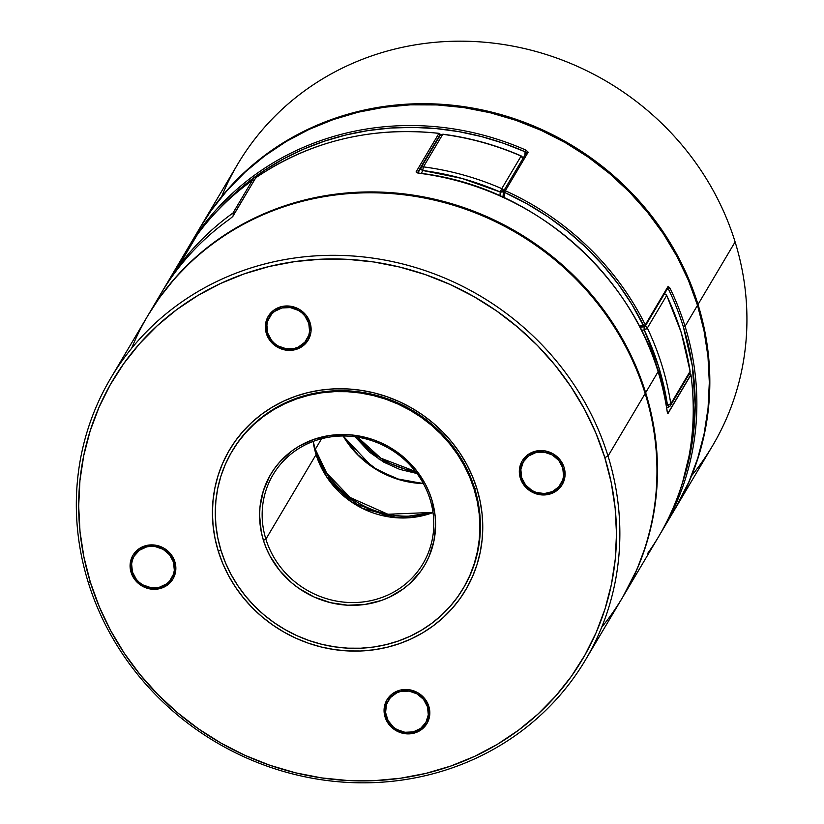 <?xml version="1.0" encoding="UTF-8"?>
<svg xmlns="http://www.w3.org/2000/svg" width="824" height="824" viewBox="0 0 824 824"><rect width="100%" height="100%" fill="white"/><g stroke="black" fill="none" stroke-linecap="round" stroke-linejoin="round"><path stroke-width="1.24" d="M315.324 449.276L321.576 438.739L315.324 449.276A92.01 86.438 30.7 0 0 432.991 512.404L387.898 514.248L350.097 497.48L326.623 472.986L315.324 449.276A2.905 0.69 162.8 0 1 314.778 449.75A2.905 0.69 -17.2 0 0 315.324 449.276A92.01 86.438 30.7 0 1 313.264 441.365M343.144 435.978L372.283 466.951L395.613 478.548L423.392 483.606A92.01 86.438 -149.3 0 1 343.144 435.978M178.406 268.191L177.933 267.295A2.905 2.729 30.7 0 1 178.077 267.079L177.696 269.448M177.613 269.077A2.905 2.729 30.7 0 1 177.933 267.295L197.41 234.51A276.03 259.303 30.7 0 1 252.288 180.487L253.164 180.549L252.288 180.487A2.905 2.729 30.7 0 1 254.307 180.003A2.905 2.729 -149.3 0 0 252.288 180.487L232.976 213.035A276.03 259.303 -149.3 0 0 178.077 267.079A276.03 259.303 30.7 0 1 232.976 213.035L252.288 180.487A276.03 259.303 -149.3 0 0 197.389 234.531L178.077 267.079L197.389 234.531A2.905 2.729 -149.3 0 0 197.132 234.974M522.91 158.579A2.905 2.729 -149.3 0 0 521.108 156.076L501.785 188.634L521.108 156.076A276.03 259.303 -149.3 0 0 442.746 134.322L423.433 166.881A276.03 259.303 30.7 0 1 501.785 188.634A2.905 2.729 30.7 0 1 503.474 190.488L501.785 188.634L500.23 192.013L503.474 190.488A2.905 2.729 30.7 0 1 503.598 191.127M681.273 332.525L690.11 371.315A2.905 2.729 30.7 0 1 689.77 373.056A2.905 2.729 -149.3 0 0 690.11 371.315A276.03 259.303 30.7 0 0 681.232 332.721A276.03 259.303 -149.3 0 0 666.647 295.517L647.324 328.065A276.03 259.303 30.7 0 1 670.788 403.863L690.11 371.315A276.03 259.303 -149.3 0 0 681.232 332.721A2.905 0.69 162.8 0 0 681.273 332.515L666.678 295.322A2.905 0.577 154.4 0 1 666.647 295.517A276.03 259.303 30.7 0 1 681.232 332.721A2.905 0.69 -17.2 0 0 681.273 332.515A2.905 0.69 -17.2 0 0 681.129 332.391M668.954 406.798A184.02 172.865 30.7 0 1 666.626 407.787M666.245 405.501L667.45 404.975L658.675 366.793L644.234 329.981L641.474 330.187M499.962 195.834L500.23 192.013L462.13 178.489L422.702 170.486L421.404 173.462A181.115 170.135 30.7 0 1 422.702 170.486A273.125 256.573 30.7 0 1 500.23 192.013A181.115 170.135 30.7 0 1 499.962 195.834M644.389 326.356L644.234 329.981L647.324 328.065A2.905 2.729 -149.3 0 0 645.068 326.386A2.905 2.729 30.7 0 1 647.324 328.065L666.647 295.517A2.905 2.729 -149.3 0 0 664.422 293.838A2.905 2.729 30.7 0 1 666.647 295.517L666.688 295.373M688.565 374.117A2.905 2.729 30.7 0 0 689.77 373.056L670.458 405.604A2.905 2.729 30.7 0 1 669.253 406.665A2.905 2.729 -149.3 0 0 670.458 405.604L669.129 406.788A2.905 0.824 -113.6 0 1 667.45 404.975L670.788 403.863A2.905 2.729 30.7 0 1 670.458 405.604A2.905 2.729 -149.3 0 0 670.788 403.863A276.03 259.303 -149.3 0 0 647.324 328.065A2.905 0.577 154.4 0 1 644.234 329.981A273.125 256.573 30.7 0 1 667.45 404.975A2.905 0.793 -8.6 0 0 670.788 403.863L690.11 371.315A2.905 0.793 -8.6 0 0 690.151 371.13A2.905 0.793 -8.6 0 0 690.059 370.975M644.234 329.981A2.905 0.587 -93.8 0 1 644.234 326.829M668.511 406.531L669.253 406.665L667.45 404.975M503.351 191.673A2.905 0.896 -176.7 0 1 500.23 192.013L503.443 191.621M521.159 156.21L522.457 157.24L522.91 158.908M503.598 191.456L503.474 190.488L500.23 192.013L501.785 188.634A276.03 259.303 -149.3 0 0 423.433 166.881L442.746 134.322A276.03 259.303 30.7 0 1 521.108 156.076L522.952 158.764M521.211 155.942C496.007 144.972 469.907 137.732 442.9 134.199L442.746 134.322A2.905 2.729 -149.3 0 0 440.026 135.6A2.905 2.729 30.7 0 1 442.746 134.322L442.746 134.322M420.58 168.827L420.57 168.405A2.905 2.729 30.7 0 1 423.433 166.881L422.702 170.486L423.433 166.881A2.905 2.729 -149.3 0 0 420.57 168.405L422.702 170.486A2.905 0.989 -155.9 0 1 420.549 168.446L440.026 135.6A2.905 2.729 30.7 0 0 439.892 135.857M233.501 215.064A2.905 0.917 -125.6 0 1 232.976 213.035A2.905 2.729 30.7 0 1 234.995 212.551A2.905 2.729 -149.3 0 0 232.976 213.035L233.604 215.229M178.077 267.079A2.905 0.989 36.4 0 0 178.365 268.119M415.409 471.421L380.781 458.165L357.668 437.153A87.169 81.885 30.7 0 0 415.409 471.421M355.062 436.772L379.473 459.534L416.996 473.522L399.64 469.34L383.829 462.182L369.595 452.232L355.062 436.772M503.32 191.92L503.34 191.838A1.452 1.36 30.7 0 1 503.526 191.25A1.452 1.36 -149.3 0 0 503.34 191.838L504.515 192.414A185.472 174.235 -149.3 0 1 504.134 197.729L504.515 192.414L526.567 203.549L547.61 216.506L567.458 231.183L585.967 247.468L602.983 265.225L618.371 284.301L631.998 304.561L643.956 326.675L645.264 326.139L645.295 324.841L643.76 325.82L645.377 325.058L639.424 326.16A185.472 174.235 -149.3 0 1 643.76 325.82L645.295 324.841L668.161 286.299L670.005 288.163L668.46 289.121A274.577 257.933 30.7 0 1 683.426 327.056L685.053 326.304A276.03 259.303 -149.3 0 0 670.005 288.163A276.03 259.303 30.7 0 1 685.053 326.304L697.506 305.313A276.03 259.303 -149.3 0 0 466.374 107.975A276.03 259.303 -149.3 0 0 200.17 227.455L164.337 287.844A276.03 259.303 30.7 0 1 175.543 270.663L200.623 228.907A276.03 259.303 30.7 0 1 525.877 150.081L528.184 152.193L505.318 190.735A276.03 259.303 30.7 0 1 645.295 324.841A276.03 259.303 -149.3 0 0 505.318 190.735L528.184 152.193L525.877 150.081A276.03 259.303 -149.3 0 0 200.623 228.907L175.543 270.663A276.03 259.303 -149.3 0 0 164.182 288.112M162.585 290.851A276.03 259.303 30.7 0 1 164.337 287.844L162.585 290.851M663.207 528.936A276.03 259.303 -149.3 0 0 685.053 326.304A276.03 259.303 30.7 0 1 662.475 530.162A276.03 259.303 30.7 0 1 660.683 533.138L674.928 509.17A276.03 259.303 -149.3 0 0 697.506 305.313L685.053 326.304L683.426 327.056L692.304 365.825L695.188 405.12L691.995 444.074L682.488 482.771A274.577 257.933 30.7 0 0 683.426 327.056A274.577 257.933 30.7 0 0 668.46 289.121L670.005 288.163L668.161 286.299A1.452 1.36 30.7 0 1 667.059 288.235L668.46 289.121L667.172 289.214M525.558 152.172L525.094 151.76A274.577 257.933 30.7 0 0 216.949 211.212L230.36 197.42L246.901 183.041L264.71 170.146L283.662 158.805L303.613 149.123L324.44 141.151L345.977 134.951L368.081 130.573L390.586 128.039L413.339 127.38L436.174 128.585L458.927 131.655L481.443 136.568L503.546 143.283L525.094 151.76L524.878 155.262A182.567 171.505 -149.3 0 0 525.094 151.76L525.877 150.081L525.094 151.76L526.217 153.295A1.452 1.36 30.7 0 1 528.184 152.193A1.452 1.36 -149.3 0 0 526.392 152.708L503.526 191.25A1.452 1.36 30.7 0 1 505.318 190.735A1.452 1.36 -149.3 0 0 503.526 191.25L502.939 197.173M639.918 327.118A184.02 172.865 30.7 0 1 644.018 326.788M176.81 270.118A1.452 1.36 -149.3 0 0 175.543 270.663A1.452 1.36 30.7 0 1 176.81 270.118M199.614 231.565A1.452 1.36 -149.3 0 0 198.409 232.121A1.452 1.36 30.7 0 1 199.614 231.565M201.025 229.731L200.623 228.907M639.949 327.169L644.111 326.84L643.76 325.82A274.577 257.933 30.7 0 0 504.515 192.414L505.318 190.735L504.515 192.414L503.32 191.91M667.759 288.452L668.46 289.121M643.956 326.675L644.183 326.778A1.452 1.36 30.7 0 0 645.264 326.139L644.111 326.84M668.161 286.299L645.295 324.841A1.452 1.36 30.7 0 1 645.264 326.139L668.13 287.586A1.452 1.36 -149.3 0 0 668.161 286.299M200.078 227.62L211.356 210.295L227.208 190.354L245.088 172.134L264.823 155.798L286.227 141.512L309.082 129.399L333.174 119.604L358.265 112.188L384.128 107.254L410.507 104.823L437.142 104.936L463.778 107.573L490.167 112.734L516.051 120.355L541.172 130.357L565.305 142.655L588.202 157.127L609.647 173.637L629.433 192.013L647.376 212.098L663.289 233.676L677.04 256.552L688.483 280.51L697.506 305.313L704.015 330.723L707.971 356.493L709.32 382.377L708.053 408.127L704.18 433.486L697.743 458.226L688.792 482.102L674.825 509.345M474.14 489.26A134.384 126.237 30.7 0 1 463.15 588.501A134.384 126.237 30.7 0 1 333.555 646.675A134.384 126.237 30.7 0 1 221.038 550.597L225.426 562.679L230.998 574.338L237.693 585.473L245.439 595.979L254.173 605.753L263.804 614.704L274.248 622.738L285.392 629.783L297.145 635.778L309.371 640.65L321.968 644.358L334.822 646.861L347.79 648.158L360.757 648.21L373.591 647.025L386.188 644.615L398.404 641.01L410.136 636.241L421.26 630.35L431.683 623.387L441.283 615.435L449.986 606.567L457.711 596.854L464.365 586.41L469.907 575.317L474.253 563.698L477.395 551.658L479.28 539.308L479.898 526.773L479.238 514.176L477.312 501.631L474.14 489.26L469.752 477.178L464.18 465.519L457.485 454.385L449.739 443.878L441.005 434.094L431.364 425.153L420.93 417.119L409.786 410.074L398.033 404.079L385.807 399.207L373.2 395.499L360.356 392.986L347.388 391.699L334.42 391.647L321.576 392.832L308.99 395.232L296.774 398.847L285.042 403.616L273.918 409.507L263.495 416.47L253.895 424.422L245.181 433.29L237.467 443.003L230.813 453.447L225.271 464.53L220.914 476.159L217.783 488.199L215.898 500.549L215.28 513.084L215.94 525.681L217.866 538.226L221.038 550.597A134.384 126.237 30.7 0 1 232.018 451.356A134.384 126.237 30.7 0 1 361.623 393.182A134.384 126.237 30.7 0 1 474.14 489.26L474.645 488.395L474.14 489.26M316.076 454.591L327.303 477.858L351.003 501.672L389.021 516.906L411.258 517.585L433.012 512.559A87.169 81.885 -149.3 0 1 316.076 454.591L265.884 539.174L263.412 540.328A89.383 83.966 30.7 0 1 321.916 436.988A89.383 83.966 30.7 0 1 431.766 499.529L430.066 499.375A87.169 81.885 -149.3 0 0 322.936 438.399A87.169 81.885 -149.3 0 0 265.884 539.174A87.169 81.885 30.7 0 1 273.012 474.789A87.169 81.885 30.7 0 1 357.08 437.06A87.169 81.885 30.7 0 1 430.066 499.375A87.169 81.885 30.7 0 1 422.939 563.76A87.169 81.885 30.7 0 1 338.87 601.489A87.169 81.885 30.7 0 1 265.884 539.174L316.076 454.591A87.169 81.885 -149.3 0 1 313.13 441.417L316.076 454.591M160.062 295.064A276.03 259.303 30.7 0 1 229.968 218.885L229.968 218.885A276.03 259.303 -149.3 0 0 160.783 293.838L148.33 314.83A276.03 259.303 30.7 0 1 414.534 195.34A276.03 259.303 30.7 0 1 645.656 392.688A276.03 259.303 30.7 0 1 623.088 596.545A276.03 259.303 30.7 0 1 622.831 596.967L636.952 569.466L645.892 545.591L652.34 520.861L656.213 495.492L657.48 469.742L656.131 443.858L652.175 418.087L645.656 392.688L658.108 371.696L645.656 392.688L636.633 367.885L625.189 343.927L611.449 321.051L595.525 299.462L577.593 279.387L557.796 261.002L536.352 244.501L513.455 230.03L489.332 217.732L464.211 207.72L438.327 200.108L411.938 194.948L385.302 192.301L358.667 192.188L332.288 194.618L306.425 199.562L281.324 206.968L257.232 216.774L234.377 228.876L212.983 243.162L193.249 259.498L175.368 277.729L159.516 297.67L148.062 315.273M438.935 133.395L439.007 133.333C371.181 126.268 310.112 141.069 255.8 177.747L255.749 177.799A276.03 259.303 30.7 0 1 438.935 133.395L440.212 134.446L440.16 135.393A1.452 1.36 -149.3 0 0 440.212 134.446L417.428 172.844L440.212 134.446A1.452 1.36 -149.3 0 0 438.935 133.395L416.058 171.948A1.452 1.36 30.7 0 1 417.253 172.782A1.452 1.36 -149.3 0 0 416.058 171.948L438.935 133.395A276.03 259.303 -149.3 0 0 255.749 177.799L232.883 216.341L229.968 218.885L232.883 216.341A1.452 1.36 -149.3 0 0 232.481 216.784M688.864 373.663L690.883 374.611L668.006 413.154A1.452 1.36 -149.3 0 0 667.389 412.34A1.452 1.36 30.7 0 1 668.006 413.154L690.883 374.611A1.452 1.36 -149.3 0 0 689.482 373.55M667.131 411.289A276.03 259.303 -149.3 0 0 658.108 371.696A276.03 259.303 -149.3 0 0 418.592 173.174L416.058 171.948L418.592 173.174A276.03 259.303 30.7 0 1 658.108 371.696A276.03 259.303 30.7 0 1 667.131 411.289L667.821 413.473L667.131 411.289M690.934 374.827A1.452 1.36 -149.3 0 0 690.883 374.611L690.955 374.755C698.391 432.837 687.721 486.644 658.922 536.156A276.03 259.303 -149.3 0 0 690.934 374.827L668.058 413.38L690.934 374.827A276.03 259.303 30.7 0 1 659.076 535.888A276.03 259.303 30.7 0 1 647.726 553.337M263.412 540.328L261.301 532.098L259.591 515.371L259.993 507.038L263.34 490.816L269.912 475.706L274.341 468.763L279.48 462.305L291.655 451.109L298.587 446.484L313.789 439.388L330.29 435.391L347.45 434.639L356.081 435.494L373.004 439.635L381.141 442.879L388.959 446.855L403.317 456.887L415.533 469.34L425.132 483.739L428.841 491.495L431.766 499.529L435.154 516.102L435.587 524.476L433.929 541.028L428.943 556.777L425.266 564.152L420.837 571.094L409.909 583.454L403.523 588.748L389.186 597.287L381.388 600.469L364.888 604.466L347.718 605.218L330.548 602.684L314.037 596.978L298.803 588.315L291.861 582.97L279.645 570.517L270.035 556.118L266.337 548.362L263.412 540.328L265.884 539.174A87.169 81.885 -149.3 0 0 373.014 600.16A87.169 81.885 -149.3 0 0 430.066 499.375L431.766 499.529A89.383 83.966 30.7 0 1 373.262 602.859A89.383 83.966 30.7 0 1 263.412 540.328M417.861 172.968L420.59 168.374L417.861 172.968M688.926 373.612L690.697 374.56M667.1 411.125L667.152 411.197C651.588 291.243 542.336 186.574 418.664 173.102L417.222 172.896M440.16 135.393L439.007 133.333M255.8 177.747L232.523 216.722A1.452 1.36 30.7 0 1 232.883 216.341L255.749 177.799A1.452 1.36 -149.3 0 0 255.378 178.2L256.192 177.83M230.071 218.813L230.02 218.834C201.581 239.125 178.499 264.123 160.783 293.838M675.443 508.315L712.544 445.784A276.03 259.303 -149.3 0 0 735.111 241.926L698.01 304.458A276.03 259.303 30.7 0 1 675.443 508.315A276.03 259.303 30.7 0 1 675.196 508.727A276.03 259.303 -149.3 0 0 698.01 304.458L735.111 241.926A276.03 259.303 30.7 0 1 691.645 475.664M221.574 196.73A276.03 259.303 30.7 0 1 484.924 42.261A276.03 259.303 30.7 0 1 735.111 241.926A276.03 259.303 -149.3 0 0 503.989 44.589A276.03 259.303 -149.3 0 0 237.786 164.069L200.685 226.6A276.03 259.303 30.7 0 1 466.878 107.11A276.03 259.303 30.7 0 1 698.01 304.458A276.03 259.303 -149.3 0 0 466.631 107.079A276.03 259.303 -149.3 0 0 200.438 227.012A276.03 259.303 30.7 0 1 200.685 226.6M520.315 478.064L519.429 469.412L522.004 461.265L527.659 454.869L535.528 451.192L544.417 450.8L552.966 453.756L559.877 459.607L564.1 467.455A23.247 21.836 30.7 0 1 562.195 484.625A23.247 21.836 30.7 0 1 539.782 494.688A23.247 21.836 30.7 0 1 520.315 478.064A23.247 21.836 30.7 0 1 522.22 460.894A23.247 21.836 30.7 0 1 544.633 450.831A23.247 21.836 30.7 0 1 564.1 467.455L564.986 476.107L562.411 484.255L556.756 490.651L548.887 494.328L539.998 494.719L531.449 491.763L524.538 485.913L520.315 478.064M266.337 333.473L265.452 324.821L268.027 316.673L273.681 310.277L281.551 306.6L290.439 306.219L298.988 309.165L305.9 315.015L310.123 322.864A23.247 21.836 30.7 0 1 308.217 340.034A23.247 21.836 30.7 0 1 285.804 350.097A23.247 21.836 30.7 0 1 266.337 333.473A23.247 21.836 30.7 0 1 268.243 316.313A23.247 21.836 30.7 0 1 290.656 306.25A23.247 21.836 30.7 0 1 310.123 322.864L311.008 331.526L308.433 339.673L302.779 346.07L294.91 349.737L286.021 350.128L277.472 347.172L270.56 341.332L266.337 333.473M131.078 572.402L130.192 563.74L132.767 555.592L138.422 549.196L146.291 545.529L155.18 545.138L163.729 548.094L170.64 553.944L174.863 561.793A23.247 21.836 30.7 0 1 172.958 578.963A23.247 21.836 30.7 0 1 150.545 589.016A23.247 21.836 30.7 0 1 131.078 572.402A23.247 21.836 30.7 0 1 132.983 555.232A23.247 21.836 30.7 0 1 155.396 545.169A23.247 21.836 30.7 0 1 174.863 561.793L175.749 570.445L173.174 578.592L167.519 584.989L159.65 588.666L150.761 589.057L142.212 586.101L135.301 580.25L131.078 572.402M385.055 716.993L384.169 708.331L386.744 700.184L392.399 693.787L400.268 690.11L409.157 689.729L417.706 692.685L424.618 698.525L428.841 706.374A23.247 21.836 30.7 0 1 426.935 723.544A23.247 21.836 30.7 0 1 404.522 733.607A23.247 21.836 30.7 0 1 385.055 716.993A23.247 21.836 30.7 0 1 386.961 699.823A23.247 21.836 30.7 0 1 409.373 689.76A23.247 21.836 30.7 0 1 428.841 706.374L429.726 715.036L427.141 723.184L421.497 729.58L413.627 733.257L404.738 733.638L396.19 730.682L389.278 724.842L385.055 716.993M131.613 348.336A276.03 259.303 30.7 0 1 394.964 193.867A276.03 259.303 30.7 0 1 645.151 393.542A276.03 259.303 -149.3 0 0 414.019 196.194A276.03 259.303 -149.3 0 0 147.826 315.685L110.715 378.216A276.03 259.303 30.7 0 1 376.918 258.726A276.03 259.303 30.7 0 1 608.04 456.074A276.03 259.303 -149.3 0 0 268.809 262.949A276.03 259.303 -149.3 0 0 88.147 582.074L90.372 582.269A273.125 256.573 30.7 0 1 269.139 266.502A273.125 256.573 30.7 0 1 604.795 457.588L608.04 456.074L645.151 393.542L608.04 456.074A276.03 259.303 30.7 0 1 585.473 659.931A276.03 259.303 30.7 0 1 319.279 779.411A276.03 259.303 30.7 0 1 88.147 582.074A276.03 259.303 30.7 0 1 110.715 378.216M463.407 588.068A134.384 126.237 -149.3 0 0 474.645 488.395L476.88 488.591A137.289 128.966 30.7 0 1 387.023 647.314A137.289 128.966 30.7 0 1 218.298 551.266L220.873 550.061L218.298 551.266L215.054 538.628L213.086 525.805L212.417 512.94L213.045 500.127L214.971 487.509L218.175 475.211L222.635 463.335L228.279 452.005L235.087 441.334L242.967 431.416L251.866 422.352L261.682 414.225L272.322 407.118L283.693 401.103L295.672 396.22L308.155 392.543L321.02 390.082L334.132 388.877L347.388 388.928L360.634 390.246L373.756 392.811L386.631 396.602L399.125 401.576L411.125 407.695L422.516 414.894L433.177 423.103L443.024 432.239L451.943 442.231L459.864 452.963L466.703 464.345L472.389 476.262L476.88 488.591L480.124 501.229L482.091 514.042L482.761 526.917L482.122 539.73L480.196 552.348L476.993 564.646L472.543 576.522L466.889 587.852L460.091 598.523L452.201 608.442L443.312 617.506L433.496 625.632L422.856 632.739L411.485 638.755L399.506 643.626L387.023 647.314L374.158 649.776L361.036 650.981L347.79 650.929L334.544 649.611L321.422 647.046L308.547 643.256L296.053 638.281L284.053 632.163L272.662 624.963L261.991 616.754L252.154 607.618L243.235 597.627L235.314 586.894L228.475 575.513L222.789 563.595L218.298 551.266A137.289 128.966 30.7 0 1 308.155 392.543A137.289 128.966 30.7 0 1 476.88 488.591L474.645 488.395A134.384 126.237 30.7 0 1 463.665 587.646M585.473 659.931L622.584 597.4A276.03 259.303 -149.3 0 0 645.151 393.542A276.03 259.303 30.7 0 1 601.685 627.27M604.795 457.588L595.876 433.053L584.556 409.343L570.95 386.703L555.201 365.351L537.444 345.483L517.863 327.303L496.645 310.967L473.996 296.65L450.12 284.476L425.256 274.577L399.65 267.038L373.54 261.939L347.182 259.313L320.824 259.21L294.724 261.61L269.139 266.502L244.306 273.836L220.472 283.528L197.853 295.507L176.676 309.649L157.157 325.81L139.462 343.845L123.775 363.569L110.241 384.808L98.993 407.344L90.146 430.962L83.77 455.445L79.938 480.536L78.682 506.018L80.01 531.624L83.924 557.127L90.372 582.269L99.302 606.804L110.622 630.514L124.228 653.144L139.977 674.506L157.724 694.375L177.304 712.554L198.532 728.89L221.182 743.207L245.058 755.381L269.922 765.28L295.528 772.819L321.638 777.918L347.996 780.534L374.353 780.647L400.443 778.247L426.039 773.355L450.872 766.021L474.706 756.329L497.325 744.35L518.492 730.208L538.021 714.048L555.716 696.012L571.403 676.288L584.937 655.049L596.185 632.513L605.032 608.895L611.408 584.412L615.24 559.321L616.496 533.839L615.157 508.233L611.254 482.73L604.795 457.588A273.125 256.573 30.7 0 1 426.039 773.355A273.125 256.573 30.7 0 1 90.372 582.269L88.147 582.074A276.03 259.303 -149.3 0 0 427.378 775.199A276.03 259.303 -149.3 0 0 608.04 456.074L604.795 457.588M232.275 450.924A134.384 126.237 30.7 0 1 232.533 450.491A134.384 126.237 30.7 0 1 362.127 392.327A134.384 126.237 30.7 0 1 474.645 488.395A134.384 126.237 -149.3 0 0 361.87 392.286A134.384 126.237 -149.3 0 0 232.275 450.924M385.313 716.561L386.425 716.653A21.795 20.466 30.7 0 1 400.691 691.46A21.795 20.466 30.7 0 1 427.471 706.714L428.748 706.106L427.471 706.714L423.515 699.349L417.037 693.87L409.013 691.099L400.691 691.46L396.808 692.819L390.339 697.629L386.404 704.582L385.601 712.616L388.042 720.506L393.357 727.056L396.859 729.498L404.872 732.268L413.205 731.908L420.58 728.457L425.884 722.463L428.305 714.83L427.471 706.714A21.795 20.466 30.7 0 1 413.205 731.908A21.795 20.466 30.7 0 1 386.425 716.653L385.313 716.561A23.247 21.836 30.7 0 1 387.084 699.607A23.247 21.836 -149.3 0 0 385.313 716.561A23.247 21.836 -149.3 0 0 404.646 733.154A23.247 21.836 -149.3 0 0 427.059 723.328A23.247 21.836 30.7 0 1 404.646 733.154A23.247 21.836 30.7 0 1 385.313 716.561M549.134 493.895L548.465 492.979A21.795 20.466 30.7 0 1 521.685 477.735A21.795 20.466 30.7 0 1 535.95 452.541L535.816 451.119L535.95 452.541L528.575 455.981L523.271 461.976L520.85 469.618L521.685 477.735L525.64 485.089L532.119 490.579L536.012 492.34L544.345 493.566L552.348 491.619L558.816 486.809L562.751 479.856L563.564 475.901L562.73 467.785L558.775 460.431L552.296 454.941L544.273 452.18L535.95 452.541A21.795 20.466 30.7 0 1 562.73 467.785A21.795 20.466 30.7 0 1 548.465 492.979L549.134 493.895A23.247 21.836 30.7 0 1 524.734 485.418A23.247 21.836 30.7 0 1 522.344 460.678A23.247 21.836 -149.3 0 0 524.734 485.418A23.247 21.836 -149.3 0 0 549.134 493.895A23.247 21.836 -149.3 0 0 562.318 484.409A23.247 21.836 30.7 0 1 549.134 493.895M310.03 322.596L308.753 323.193A21.795 20.466 30.7 0 1 294.487 348.398A21.795 20.466 30.7 0 1 267.707 333.143L266.595 333.051A23.247 21.836 -149.3 0 0 285.928 349.644A23.247 21.836 -149.3 0 0 308.341 339.818A23.247 21.836 30.7 0 1 285.928 349.644A23.247 21.836 30.7 0 1 266.595 333.051A23.247 21.836 30.7 0 1 268.367 316.097A23.247 21.836 -149.3 0 0 266.595 333.051L267.707 333.143L271.663 340.508L274.639 343.546L278.141 345.987L286.155 348.758L294.487 348.398L298.37 347.038L304.839 342.218L308.773 335.275L309.587 331.32L308.753 323.193L304.798 315.839L301.821 312.801L298.319 310.36L290.306 307.589L281.973 307.949L274.598 311.39L271.621 314.119L267.687 321.072L266.873 325.027L267.707 333.143A21.795 20.466 30.7 0 1 281.973 307.949A21.795 20.466 30.7 0 1 308.753 323.193L310.03 322.596M146.579 545.457L146.713 546.879A21.795 20.466 30.7 0 1 173.493 562.123A21.795 20.466 30.7 0 1 159.228 587.316L159.897 588.233A23.247 21.836 -149.3 0 0 173.081 578.747A23.247 21.836 30.7 0 1 159.897 588.233A23.247 21.836 30.7 0 1 135.497 579.756A23.247 21.836 30.7 0 1 133.107 555.016A23.247 21.836 -149.3 0 0 135.497 579.756A23.247 21.836 -149.3 0 0 159.897 588.233L159.228 587.316L166.602 583.876L169.579 581.147L173.514 574.194L174.328 570.239L173.493 562.123L169.538 554.758L163.059 549.278L155.036 546.508L150.833 546.291L146.713 546.879L139.328 550.319L134.034 556.313L132.427 560.001L131.613 563.956L132.448 572.072L136.403 579.426L139.38 582.465L142.882 584.906L150.895 587.677L159.228 587.316A21.795 20.466 30.7 0 1 132.448 572.072A21.795 20.466 30.7 0 1 146.713 546.879L146.579 545.457M343.299 435.978L358.079 455.013L377.268 469.907L399.537 479.62L423.32 483.461M177.665 269.644L177.933 267.295M666.678 295.322L663.866 293.674M689.77 373.056L690.151 371.14M669.129 406.788L666.637 407.849M442.9 134.199L440.026 135.6M197.255 234.747L197.41 234.51C212.819 213.673 231.132 195.628 252.371 180.394L254.389 179.869M433.002 512.518L397.734 517.771L362.519 508.367L333.607 485.944L316.097 454.498L313.161 441.407M658.922 536.156L623.088 596.545M667.368 412.505L667.152 411.197M232.523 216.722L230.009 218.834"/></g></svg>
